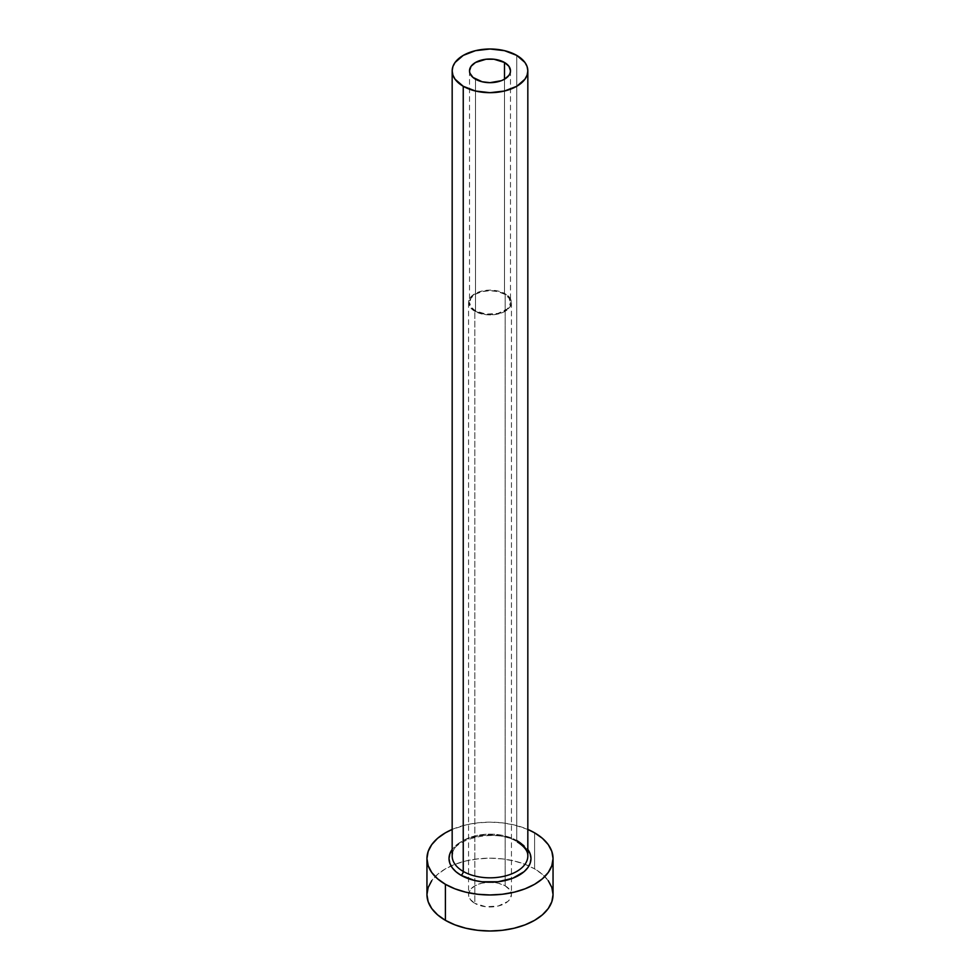 <?xml version="1.0" encoding="UTF-8"?>
<svg xmlns="http://www.w3.org/2000/svg" width="980" height="980" viewBox="0 0 980 980"><rect width="100%" height="100%" fill="white"/><g stroke="black" fill="none" stroke-linecap="round" stroke-linejoin="round"><path stroke-width="0.73" stroke-dasharray="4.9 3.68" d="M475.508 310.893L475.508 79.209L475.508 310.893L471.062 307.046L469.506 302.526A20.494 11.834 0 0 0 475.508 310.893A20.494 11.834 0 0 0 497.84 313.453A20.494 11.834 0 0 0 510.494 302.526L508.939 307.046L507.04 309.092L497.84 313.453L486.007 314.127L475.508 310.893M504.492 294.159A20.494 11.834 0 0 0 482.16 291.587A20.494 11.834 0 0 0 469.506 302.526L471.062 297.993L475.508 294.159L482.16 291.587L490 290.693L497.84 291.587L504.492 294.159L508.939 297.993L510.494 302.526A20.494 11.834 0 0 0 504.492 294.159L504.492 79.209L504.492 294.159M474.835 311.273A21.438 12.373 180 0 1 468.563 302.526A21.438 12.373 180 0 1 481.793 291.085A21.438 12.373 180 0 1 505.166 293.767L505.166 885.846A21.438 12.373 0 0 0 481.793 883.164A21.438 12.373 0 0 0 468.563 894.593A21.438 12.373 0 0 0 474.835 903.352L474.835 311.273L474.835 903.352L470.192 899.334L468.563 894.593L470.192 889.865L474.835 885.846L481.793 883.164L490 882.221L498.208 883.164L505.166 885.846L509.808 889.865L511.438 894.593L509.808 899.334L507.824 901.478L498.208 906.035L485.823 906.733L474.835 903.352A21.438 12.373 0 0 0 498.208 906.035A21.438 12.373 0 0 0 511.438 894.593A21.438 12.373 0 0 0 505.166 885.846L505.166 293.767A21.438 12.373 180 0 1 511.438 302.526A21.438 12.373 180 0 1 498.208 313.955A21.438 12.373 180 0 1 474.835 311.273L485.823 314.666L494.177 314.666L501.907 312.816L505.166 311.273L509.808 307.255L511.438 302.526L511.021 300.113L509.808 297.785L505.166 293.767L498.208 291.085L490 290.141L481.793 291.085L474.835 293.767L470.192 297.785L468.979 300.113L468.563 302.526L470.192 307.255L474.835 311.273M518.984 841.82L512.773 838.88L497.999 835.352L482.001 835.352L467.227 838.88L461.017 841.82L455.921 845.409L452.135 849.501A40.989 23.667 180 0 1 518.984 841.82L524.08 845.409L527.865 849.501M527.828 855.981A37.828 21.842 0 0 0 516.754 840.534A37.828 21.842 0 0 0 477.909 835.291A37.828 21.842 0 0 0 452.515 853.053M516.754 840.534L516.754 55.395L516.754 840.534A37.828 21.842 0 0 0 475.521 835.805A37.828 21.842 0 0 0 452.172 855.981C449.195 839.811 495.574 827.402 517.403 841.979M553.051 894.593A63.051 36.407 0 0 0 534.59 868.856L534.59 832.816L534.59 868.856A63.051 36.407 0 0 0 528.931 865.952A63.051 36.407 0 0 0 451.07 865.952A63.051 36.407 0 0 0 426.949 894.593M452.172 829.435A63.051 36.407 180 0 1 527.828 829.435L514.133 824.927L502.299 822.857L490 822.147L477.701 822.857L465.868 824.927L452.172 829.435M548.261 880.665L542.43 874.368L534.59 868.856L525.035 864.323L514.133 860.967L502.299 858.897L490 858.186L477.701 858.897L465.868 860.967L454.965 864.323L445.41 868.856L437.57 874.368L431.739 880.665M469.506 70.842L469.506 302.526M468.563 302.526L468.563 894.593M511.438 302.526L511.438 894.593M510.494 70.842L510.494 302.526"/><path stroke-width="1.47" d="M475.508 79.209A20.494 11.834 180 0 1 469.506 70.842A20.494 11.834 180 0 1 482.16 59.915A20.494 11.834 180 0 1 504.492 62.475L504.492 79.209L501.38 80.678L490 82.675L482.16 81.769L472.96 77.42L469.898 73.157L469.506 70.842L471.062 66.309L475.508 62.475L486.007 59.241L493.994 59.241L504.492 62.475L508.939 66.309L510.494 70.842L510.102 73.157L508.939 75.374L504.492 79.209L504.492 62.475A20.494 11.834 180 0 1 510.494 70.842A20.494 11.834 180 0 1 497.84 81.769A20.494 11.834 180 0 1 475.508 79.209M452.515 853.053A37.828 21.842 0 0 0 463.246 871.428A3.148 1.825 -60 0 1 461.017 875.287A40.989 23.667 180 0 1 452.172 849.452L449.808 853.935L449.012 858.554L449.808 863.172L452.135 867.606L455.921 871.698L461.017 875.287A3.148 1.825 120 0 0 463.246 871.428A37.828 21.842 0 0 0 504.48 876.157A37.828 21.842 0 0 0 527.828 855.981L527.828 70.842A37.828 21.842 180 0 1 504.48 91.017A37.828 21.842 180 0 1 463.246 86.289L463.246 871.428L463.246 86.289A37.828 21.842 180 0 1 452.172 70.842A37.828 21.842 180 0 1 475.521 50.666A37.828 21.842 180 0 1 516.754 55.395A37.828 21.842 180 0 1 527.828 70.842L527.105 66.579L524.949 62.487L516.754 55.395L504.48 50.666L490 49L475.521 50.666L463.246 55.395L455.051 62.487L452.895 66.579L452.172 70.842L452.895 75.105L455.051 79.196L463.246 86.289L475.521 91.017L490 92.684L504.48 91.017L516.754 86.289L524.949 79.196L527.105 75.105L527.828 70.842M431.739 880.665L428.162 887.488L426.949 894.593A63.051 36.407 0 0 0 445.41 920.342L445.41 884.303L454.965 888.823L465.868 892.192L477.701 894.262L490 894.961L502.299 894.262L514.133 892.192L525.035 888.823L534.59 884.303L542.43 878.778L548.261 872.482L551.838 865.659L553.051 858.554L551.838 851.448L548.261 844.625L542.43 838.329L534.59 832.816L527.828 829.435A63.051 36.407 180 0 1 534.59 832.816A63.051 36.407 180 0 1 553.051 858.554A63.051 36.407 180 0 1 514.133 892.192A63.051 36.407 180 0 1 445.41 884.303L445.41 920.342A63.051 36.407 0 0 0 514.133 928.232A63.051 36.407 0 0 0 553.051 894.593L551.838 887.488L548.261 880.665M445.41 884.303A63.051 36.407 180 0 1 426.949 858.554A63.051 36.407 180 0 1 452.172 829.435L445.41 832.816L437.57 838.329L431.739 844.625L428.162 851.448L426.949 858.554L428.162 865.659L431.739 872.482L437.57 878.778L445.41 884.303M527.828 849.452L530.192 853.935L530.989 858.554L530.192 863.172L527.865 867.606L524.08 871.698L512.773 878.227L497.999 881.767L482.001 881.767L474.32 880.42L461.017 875.287A40.989 23.667 180 0 0 512.81 878.215A40.989 23.667 180 0 0 527.828 849.452M426.949 858.554L426.949 894.593L428.162 901.698L431.739 908.521L437.57 914.818L445.41 920.342L454.965 924.863L465.868 928.232L477.701 930.302L490 931L502.299 930.302L514.133 928.232L525.035 924.863L534.59 920.342L542.43 914.818L548.261 908.521L551.838 901.698L553.051 894.593L553.051 858.554M452.172 70.842L452.172 855.981A37.828 21.842 0 0 0 463.246 871.428A37.828 21.842 0 0 0 502.091 876.683A37.828 21.842 0 0 0 527.485 858.921A37.828 21.842 0 0 0 516.754 840.534M527.828 855.981C527.877 854.376 528.122 848.864 517.403 841.979"/></g></svg>
